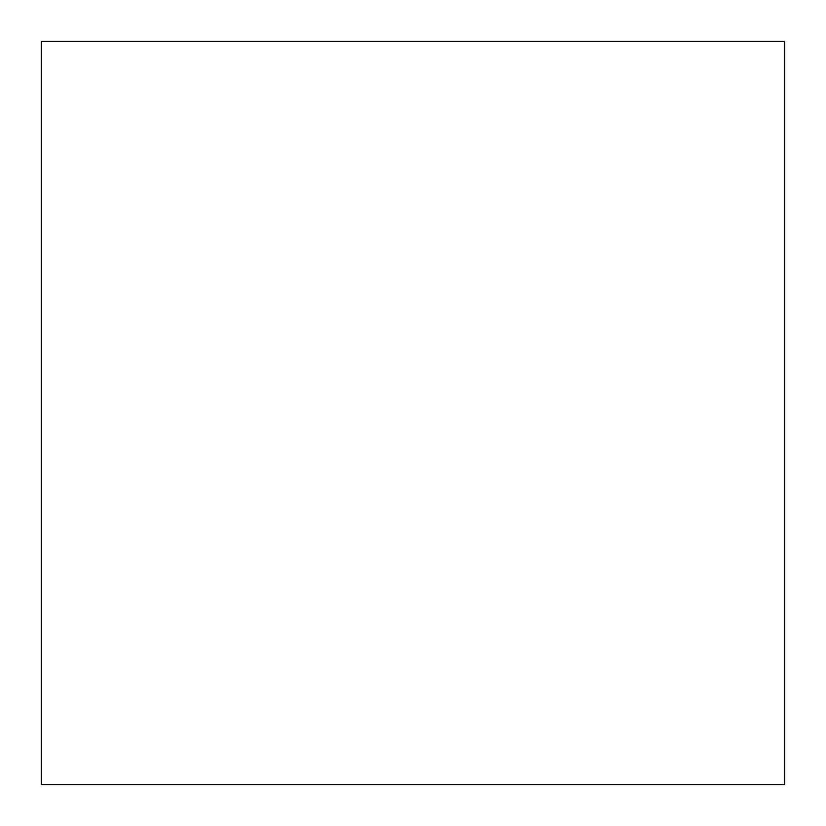 <?xml version="1.0" encoding="UTF-8"?>
<svg xmlns="http://www.w3.org/2000/svg" width="826" height="826" viewBox="0 0 826 826"><rect width="100%" height="100%" fill="white"/><g stroke="black" fill="none" stroke-linecap="round" stroke-linejoin="round"><path stroke-width="1.24" d="M784.7 784.7L784.7 41.3L41.3 41.3L41.3 784.7L784.7 784.7"/></g></svg>
